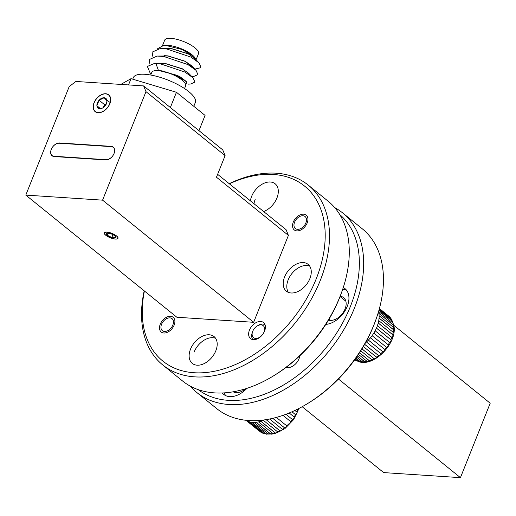 <?xml version="1.0" encoding="UTF-8"?>
<svg xmlns="http://www.w3.org/2000/svg" width="516" height="516" viewBox="0 0 516 516"><rect width="100%" height="100%" fill="white"/><g stroke="black" fill="none" stroke-linecap="round" stroke-linejoin="round"><path stroke-width="0.77" d="M222.338 392.992A21.588 14.287 -51 0 0 223.75 394.411A21.588 14.287 -51 0 0 229.723 396.63A21.588 14.287 -51 0 0 246.9 388.367M224.234 392.889A21.588 14.287 -51 0 0 225.731 395.643M198.221 389.651A112.585 74.498 -51 0 0 350.312 306.652A112.585 74.498 -51 0 0 339.767 214.591M334.684 207.58A115.668 76.536 129 0 1 342.411 212.734A115.668 76.536 129 0 1 354.369 308.258A115.668 76.536 129 0 1 196.957 392.624A115.668 76.536 129 0 1 190.294 386.149M376.19 318.849L375.674 320.301A112.585 74.498 129 0 1 373.687 325.557A112.585 74.498 129 0 1 309.103 402.635L307.794 403.441A115.668 76.536 -51 0 0 374.152 324.254A115.668 76.536 -51 0 0 376.19 318.849A115.668 76.536 -51 0 0 362.193 228.73L342.411 212.734M286.083 367.398A10.72 7.095 -51 0 0 292.888 366.057A10.72 7.095 -51 0 0 299.041 358.717A10.72 7.095 -51 0 0 299.228 358.214A10.72 7.095 -51 0 0 299.822 355.788M245.5 388.819A13.726 9.082 129 0 1 233.206 391.812M340.179 296.261A13.726 9.082 129 0 1 343.63 297.642A13.726 9.082 129 0 1 345.049 308.981A13.726 9.082 129 0 1 328.486 320.101M338.457 379.021L460.433 477.648L383.652 472.592L302.183 406.718M490.2 403.228L460.433 477.648L490.2 403.228L393.766 325.248M325.815 324.403A21.588 14.287 -51 0 0 345.836 309.394A21.588 14.287 -51 0 0 344.978 288.618A21.588 14.287 -51 0 0 343.275 287.522M196.957 392.624L216.739 408.62A115.668 76.536 -51 0 0 307.794 403.441M346.597 290.295A21.588 14.287 -51 0 0 342.682 289.308M263.999 332.085A7.714 5.102 -51 0 0 263.341 325.77A7.714 5.102 -51 0 0 257.149 326.015A7.714 5.102 -51 0 0 252.75 331.24A7.714 5.102 -51 0 0 252.588 331.653A7.714 5.102 -51 0 0 255.781 338.457A7.714 5.102 -51 0 0 263.999 332.085M257.149 326.015L257.968 325.506A9.636 6.379 129 0 1 265.031 324.712M252.969 339.631A9.636 6.379 129 0 1 252.266 332.556L252.588 331.653M255.22 199.279A17.273 11.429 -51 0 0 254.001 203.73M342.018 291.224L341.508 292.675A112.585 74.498 129 0 1 339.522 297.932A112.585 74.498 129 0 1 274.931 375.003L273.622 375.809A115.668 76.536 -51 0 0 339.98 296.623A115.668 76.536 -51 0 0 342.018 291.224A115.668 76.536 -51 0 0 328.021 201.105L308.239 185.109A115.668 76.536 129 0 1 320.204 280.627A115.668 76.536 129 0 1 162.792 364.993A115.668 76.536 129 0 1 144.196 290.837M144.403 290.998A112.585 74.498 -51 0 0 203.82 372.7A112.585 74.498 -51 0 0 316.147 279.027A112.585 74.498 -51 0 0 229.375 183.819M229.207 183.683A115.668 76.536 129 0 1 308.239 185.109M115.345 238.992A7.23 2.296 -158.2 0 0 117.841 238.269A7.23 2.296 -158.2 0 0 114.442 234.619A7.23 2.296 -158.2 0 0 106.909 232.174A7.23 2.296 -158.2 0 0 104.413 232.897A7.23 2.296 -158.2 0 0 107.812 236.541A7.23 2.296 -158.2 0 0 115.345 238.992M94.041 102.723A10.797 7.147 -51 0 0 95.157 111.637A10.797 7.147 -51 0 0 109.844 103.761A10.797 7.147 -51 0 0 108.728 94.847A10.797 7.147 -51 0 0 94.041 102.723M264.585 331.072A10.333 6.837 129 0 1 250.524 338.606A10.333 6.837 129 0 1 249.46 330.072A10.333 6.837 129 0 1 263.521 322.539A10.333 6.837 129 0 1 264.585 331.072M307.175 222.996A9.488 6.276 129 0 1 294.268 229.917A9.488 6.276 129 0 1 293.288 222.08A9.488 6.276 129 0 1 306.194 215.166A9.488 6.276 129 0 1 307.175 222.996M174.144 325.112A9.488 6.276 129 0 1 161.237 332.033A9.488 6.276 129 0 1 160.257 324.196A9.488 6.276 129 0 1 173.163 317.282A9.488 6.276 129 0 1 174.144 325.112M114.049 153.523A7.714 5.102 -51 0 0 113.249 147.157A7.714 5.102 -51 0 0 111.121 146.357L59.63 142.971A7.714 5.102 -51 0 0 51.993 147.924A7.714 5.102 -51 0 0 52.064 155.755A7.714 5.102 -51 0 0 54.199 156.548L105.69 159.941A7.714 5.102 -51 0 0 114.049 153.523A7.405 4.896 129 0 1 106.025 159.683L54.083 156.264A7.405 4.896 129 0 1 52.032 155.503A7.405 4.896 129 0 1 51.961 147.982A7.405 4.896 129 0 1 59.295 143.229L111.237 146.647A7.405 4.896 129 0 1 113.281 147.408A7.405 4.896 129 0 1 114.049 153.523M250.402 200.821A17.273 11.429 129 0 1 251.627 196.37A17.273 11.429 129 0 1 275.131 183.773A17.273 11.429 129 0 1 276.918 198.041A17.273 11.429 129 0 1 263.637 211.521M215.811 350.822A17.273 11.429 129 0 1 192.3 363.419A17.273 11.429 129 0 1 190.514 349.158A17.273 11.429 129 0 1 214.024 336.555A17.273 11.429 129 0 1 215.811 350.822M309.877 278.614A17.273 11.429 129 0 1 286.374 291.211A17.273 11.429 129 0 1 284.587 276.95A17.273 11.429 129 0 1 308.091 264.347A17.273 11.429 129 0 1 309.877 278.614M217.629 174.324L286.058 229.652L288.405 235.386L216.468 177.22L225.105 155.626L145.983 91.648L143.642 85.92L222.764 149.898L225.105 155.626M143.642 85.92L75.891 81.457L69.202 86.591L25.8 195.1L176.859 317.243L253.64 322.3L288.405 235.386M162.792 364.993L182.567 380.989A115.668 76.536 -51 0 0 273.622 375.809M25.8 195.1L102.581 200.156L145.983 91.648M102.581 200.156L253.64 322.3M163.604 45.447L166.223 45.343A18.215 5.773 21.8 0 1 168.151 45.376A18.215 5.773 21.8 0 1 193.803 56.379L181.774 49.394L165.984 45.479L163.604 45.447L157.354 48.872M195.919 59.637L194.242 56.831M184.922 87.636L186.798 81.954L175.156 74.743L159.883 70.776A18.215 5.773 21.8 0 1 177.988 77.303A18.215 5.773 21.8 0 1 185.599 85.946L184.554 88.559M150.724 75.026L151.775 72.414A18.215 5.773 21.8 0 1 158.064 70.595A18.215 5.773 21.8 0 1 158.502 70.627L155.922 63.532L154.213 63.545L147.363 66.435L150.195 73.201L151.091 74.123M193.803 106.309L195.351 102.432A33.392 10.584 -158.2 0 0 179.665 85.598A33.392 10.584 -158.2 0 0 144.873 74.291A33.392 10.584 -158.2 0 0 133.334 77.632L132.722 79.167M186.805 81.954L179.375 76.413L161.94 70.963L159.883 70.776M186.405 81.56L179.42 76.297L161.985 70.847L158.502 70.627M196.061 59.785L198.492 53.703A18.215 5.773 -158.2 0 0 189.933 44.518A18.215 5.773 -158.2 0 0 170.957 38.352A18.215 5.773 -158.2 0 0 164.669 40.177L162.527 45.524M195.351 59.05L188.405 53.838L170.964 48.394L164.669 48.388M194.861 69.131L200.569 67.744L200.93 67.125L199.034 62.868L194.513 58.173L188.359 53.954L170.919 48.51L160.102 48.581L152.072 52.155L152.91 56.696M192.771 67.602L185.412 61.327L167.971 55.876L164.036 55.657M191.868 76.62L193.565 76.542L197.938 74.607L196.041 70.357L191.513 65.661L185.367 61.436L167.926 55.992L157.103 56.063L149.079 59.637L149.982 64.287M189.366 74.02L182.419 68.809L164.978 63.365L158.676 63.358M188.353 84.127L190.572 84.031L194.945 82.096L193.049 77.839L188.521 73.143L182.367 68.925L164.933 63.481L154.213 63.545M199.034 62.868L190.914 57.095L166.739 48.981L160.102 48.581M196.041 70.357L187.921 64.577L163.74 56.47L157.103 56.063M193.049 77.839L184.928 72.066L160.747 63.952L155.922 63.532M198.97 130.658L205.065 115.416L176.453 92.28L170.351 107.521M128.523 84.921L131.025 78.658L176.453 92.28M120.854 84.418L131.025 78.658M106.457 103.664A5.399 3.573 -51 0 0 103.387 107.347A5.399 3.573 -51 0 0 103.303 107.567M106.509 103.542A6.231 4.122 -51 0 0 106.619 103.252A6.231 4.122 -51 0 0 106.993 100.762A6.231 4.122 -51 0 0 104.135 97.756A6.231 4.122 -51 0 0 99.085 100.239A6.231 4.122 -51 0 0 96.892 105.728A6.231 4.122 -51 0 0 99.749 108.734A6.231 4.122 -51 0 0 102.929 107.812A6.231 4.122 -51 0 0 104.8 106.251A6.231 4.122 -51 0 0 106.509 103.542M106.38 103.897L106.993 100.762L104.135 97.756L99.085 100.239L96.892 105.728L99.749 108.734L102.387 108.05M109.708 103.755A10.61 7.024 -51 0 0 105.677 93.899A10.61 7.024 -51 0 0 94.176 102.729A10.61 7.024 -51 0 0 98.208 112.585A10.61 7.024 -51 0 0 109.708 103.755M106.477 103.619L104.484 104.6L103.297 107.573M109.534 102.116L104.135 97.756M104.484 104.6L99.085 100.239M100.459 108.612L96.892 105.728M114.036 237.934A4.986 1.58 -158.2 0 0 115.468 237.734A4.986 1.58 -158.2 0 0 115.687 236.838A4.986 1.58 -158.2 0 0 114.778 235.818A4.986 1.58 -158.2 0 0 110.437 233.664A4.986 1.58 -158.2 0 0 106.96 233.348A4.986 1.58 -158.2 0 0 106.786 233.425A4.986 1.58 -158.2 0 0 107.476 235.341A4.986 1.58 -158.2 0 0 111.817 237.495A4.986 1.58 -158.2 0 0 114.036 237.934M106.786 233.425L107.476 235.341L111.817 237.495L113.881 237.031L115.468 237.734L115.455 236.644M115.442 239.069A7.405 2.348 -158.2 0 0 116.751 239.037A7.405 2.348 -158.2 0 0 115.906 235.457A7.405 2.348 -158.2 0 0 106.812 232.09A7.405 2.348 -158.2 0 0 104.671 234.206A7.405 2.348 -158.2 0 0 115.442 239.069M108.315 233.238L107.476 235.341M112.946 234.67L111.817 237.495M302.95 215.746A7.714 5.102 -51 0 0 299.009 216.888A7.714 5.102 -51 0 0 294.449 222.525A7.714 5.102 -51 0 0 297.519 229.33A7.714 5.102 -51 0 0 305.878 222.912A7.714 5.102 -51 0 0 302.95 215.746M169.919 317.869A7.714 5.102 -51 0 0 165.978 319.004A7.714 5.102 -51 0 0 161.418 324.648A7.714 5.102 -51 0 0 164.488 331.446A7.714 5.102 -51 0 0 172.847 325.028A7.714 5.102 -51 0 0 169.919 317.869M261.199 432.356L260.651 432.06A27.761 18.37 -51 0 0 262.263 432.911L264.257 433.601A27.761 18.37 -51 0 0 266.153 433.962L268.417 434.091A27.761 18.37 -51 0 0 270.507 433.95L271.01 434.24L273.448 433.801L272.951 433.511A27.761 18.37 -51 0 0 275.144 432.879L275.628 433.176L278.13 432.182L277.653 431.892A27.761 18.37 -51 0 0 279.859 430.789L280.323 431.092L282.781 429.596L282.323 429.293A27.761 18.37 -51 0 0 284.445 427.77L284.89 428.087L287.199 426.152L286.754 425.835A27.761 18.37 -51 0 0 288.696 423.958L289.121 424.294L291.185 422.004L290.76 421.669A27.761 18.37 -51 0 0 292.437 419.521L292.849 419.876L294.565 417.328L294.152 416.98A27.761 18.37 -51 0 0 295.494 414.651L295.894 415.025L297.197 412.336L296.79 411.962A27.761 18.37 -51 0 0 297.738 409.562L298.132 409.949L298.641 408.608M299.009 408.414L293.668 419.579L284.826 428.693L274.383 433.788L264.792 433.892M247.874 421.275L262.799 433.201L247.874 421.275A27.761 18.37 129 0 1 246.261 420.424L246.267 420.288M263.876 419.972A27.761 18.37 129 0 1 263.263 420.256L260.761 421.243A27.761 18.37 129 0 1 258.561 421.882L256.123 422.32A27.761 18.37 129 0 1 254.033 422.456L251.763 422.327A27.761 18.37 129 0 1 249.873 421.965L247.867 421.127M275.144 432.879L260.761 421.243M258.561 421.882L272.951 433.511M270.507 433.95L256.123 422.32M254.033 422.456L268.417 434.091M266.153 433.962L251.763 422.327M249.873 421.965L264.257 433.601M246.261 420.424L260.651 432.06M259.013 430.834L245.971 420.295M297.738 409.562L297.364 409.259M294.92 410.446L296.79 411.962M295.494 414.651L291.972 411.8M289.212 412.981L294.152 416.98M292.437 419.521L285.948 414.277M282.955 415.361L290.76 421.669M288.696 423.958L289.121 424.294M276.344 417.418L286.754 425.835M284.445 427.77L272.77 418.334M269.616 419.018L282.323 429.293M215.598 338.296A17.273 11.429 -51 0 0 194.113 352.067M263.263 420.256L277.653 431.892M279.859 430.789L266.088 419.65M266.159 419.637L280.323 431.092M272.809 418.321L284.89 428.087M289.199 412.987L294.565 417.328M294.888 410.465L297.197 412.336M251.737 422.178L266.669 434.253M256.078 422.172L271.01 434.24M260.696 421.101L275.628 433.176M355.266 360.149L354.724 359.846A27.761 18.37 -51 0 0 356.337 360.697L358.33 361.387A27.761 18.37 -51 0 0 360.226 361.748L362.49 361.877A27.761 18.37 -51 0 0 364.58 361.742L367.521 361.593L367.018 361.303A27.761 18.37 -51 0 0 369.217 360.665L369.701 360.961L372.204 359.975L371.726 359.678A27.761 18.37 -51 0 0 373.932 358.575L374.39 358.878L376.854 357.388L376.396 357.078A27.761 18.37 -51 0 0 378.518 355.556L378.957 355.879L381.272 353.944L380.827 353.628A27.761 18.37 -51 0 0 382.769 351.751L383.195 352.08L385.252 349.79L384.826 349.461A27.761 18.37 -51 0 0 386.51 347.313L386.916 347.661L388.638 345.12L388.226 344.765A27.761 18.37 -51 0 0 389.567 342.437L389.967 342.811L391.263 340.121L390.864 339.747A27.761 18.37 -51 0 0 391.812 337.348L392.205 337.741L393.031 335.026L392.637 334.632A27.761 18.37 -51 0 0 393.147 332.259L393.534 332.672L393.85 330.046L393.463 329.634A27.761 18.37 -51 0 0 393.508 327.396L393.895 327.828L393.302 324.977A27.761 18.37 -51 0 0 393.121 323.958A27.761 18.37 -51 0 0 392.889 322.964L378.596 311.412M378.95 310.174L392.166 320.862A27.761 18.37 -51 0 0 391.309 319.172L393.682 324.828C398.404 342.121 374.203 367.502 358.594 361.606L358.865 361.677M354.879 359.523L356.866 360.987L354.943 359.433M378.557 311.548A27.761 18.37 129 0 1 378.738 312.322A27.761 18.37 129 0 1 378.918 313.347L379.125 315.76A27.761 18.37 129 0 1 379.073 318.004L378.757 320.63A27.761 18.37 129 0 1 378.247 322.997L377.422 325.712A27.761 18.37 129 0 1 376.48 328.118L375.177 330.808A27.761 18.37 129 0 1 373.836 333.13L372.12 335.677A27.761 18.37 129 0 1 370.443 337.825L368.385 340.115A27.761 18.37 129 0 1 366.437 341.992L365.747 342.334M309.665 266.082A17.273 11.429 -51 0 0 293.63 271.61A17.273 11.429 -51 0 0 287.044 289.05A17.273 11.429 -51 0 0 288.399 292.391M369.217 360.665L359.484 352.796M358.452 354.369L367.018 361.303M364.58 361.742L357.401 355.93M356.588 357.111L362.49 361.877M360.226 361.748L355.827 358.194M355.298 358.936L358.33 361.387M379.344 308.768L390.102 317.469A27.761 18.37 -51 0 0 388.845 316.173L379.402 308.536M379.312 308.884L390.502 317.933L391.708 319.636L379.176 309.361M378.918 313.347L393.302 324.977M393.508 327.396L379.125 315.76M379.073 318.004L393.463 329.634M393.147 332.259L378.757 320.63M378.247 322.997L392.637 334.632M391.812 337.348L377.422 325.712M376.48 328.118L390.864 339.747M389.567 342.437L375.177 330.808M373.836 333.13L388.226 344.765M386.51 347.313L372.12 335.677M370.443 337.825L384.826 349.461M382.769 351.751L368.385 340.115M366.437 341.992L380.827 353.628M378.518 355.556L364.631 344.333M363.354 346.539L376.396 357.078M360.755 350.809L371.726 359.678M373.932 358.575L361.948 348.887M388.845 316.173L389.251 316.643M390.502 317.933L390.102 317.469L390.502 317.933M392.889 322.964L392.166 320.862M361.98 348.842L374.39 358.878M364.651 344.307L378.957 355.879M368.269 340.012L383.195 352.08M373.707 333.046L388.638 345.12M376.338 328.053L391.263 340.121M378.099 322.952L393.031 335.026M378.918 317.979L393.85 330.046M378.763 313.335L393.689 325.409M378.925 310.284L392.56 321.313M355.885 358.117L360.742 362.038M357.446 355.859L365.083 362.032M359.523 352.738L369.701 360.961M111.508 146.673L111.121 146.357M60.004 143.274L59.63 142.971M54.457 156.567L54.083 156.264M286.677 366.947L287.541 367.644M113.984 147.976L113.281 147.408M53.025 156.303L52.032 155.503M294.449 222.525L294.133 223.434M299.009 216.888L299.828 216.385M161.418 324.648L161.095 325.551M165.978 319.004L166.797 318.501M262.65 433.143L260.825 432.182M236.264 392.624L234.877 391.502M356.717 360.936L354.892 359.968M330.337 320.41L328.963 319.301M345.849 301.228L340.063 296.552M388.903 316.224L390.341 317.701"/></g></svg>
